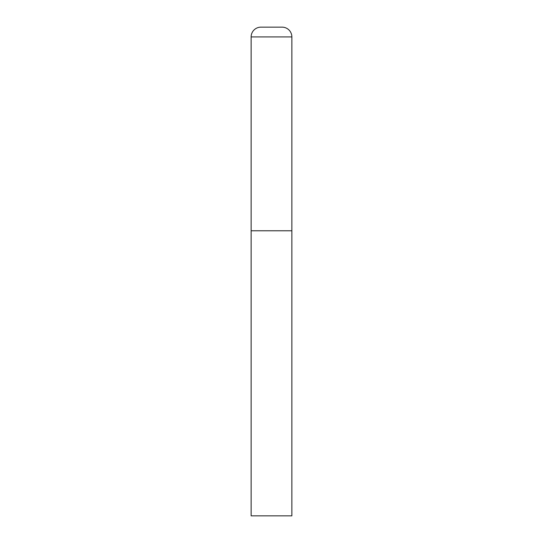 <?xml version="1.0" encoding="UTF-8"?>
<svg xmlns="http://www.w3.org/2000/svg" width="543" height="543" viewBox="0 0 543 543"><rect width="100%" height="100%" fill="white"/><g stroke="black" fill="none" stroke-linecap="round" stroke-linejoin="round"><path stroke-width="0.81" d="M251.137 36.924L251.137 515.85L291.863 515.85L291.863 230.775L251.137 230.775L291.863 230.775L291.863 36.924A9.774 9.774 0 0 0 282.089 27.15L260.911 27.15A9.774 9.774 0 0 0 251.137 36.924L291.863 36.924"/></g></svg>
